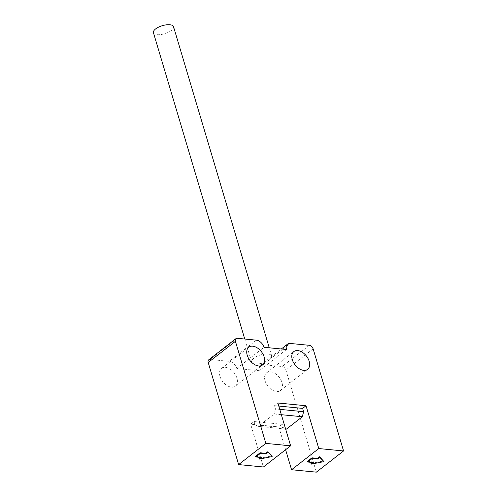 <?xml version="1.0" encoding="UTF-8"?>
<svg xmlns="http://www.w3.org/2000/svg" width="497" height="497" viewBox="0 0 497 497"><rect width="100%" height="100%" fill="white"/><g stroke="black" fill="none" stroke-linecap="round" stroke-linejoin="round"><path stroke-width="0.37" stroke-dasharray="2.48 1.86" d="M285.62 429.023L258.285 426.358L274.158 414.001L281.352 414.703M279.761 409.36L275.444 408.944L274.158 414.001M254.054 421.543L255.036 424.836L283.197 427.575L282.215 424.283L254.054 421.543L250.65 424.189L263.41 466.994M277.866 402.999L274.462 405.651L278.78 406.068M275.444 408.944L274.462 405.651M258.285 426.358L255.036 424.836M283.197 427.575L286.446 429.104M285.601 449.717L278.811 426.929L250.65 424.189M282.215 424.283L278.811 426.929M220.016 376.446A11.238 7.206 -127.9 0 1 221.556 368.401A11.238 7.206 -127.9 0 1 230.036 369.06A11.238 7.206 -127.9 0 1 236.907 378.087A11.238 7.206 -127.9 0 1 235.367 386.138A11.238 7.206 -127.9 0 1 226.887 385.473A11.238 7.206 -127.9 0 1 220.016 376.446M208.715 359.822A3.746 2.404 -127.9 0 1 210.038 359.486L229.185 361.35A7.492 4.808 52.1 0 1 236.777 368.488L259.31 370.681A7.492 4.808 52.1 0 1 260.335 365.314A7.492 4.808 52.1 0 1 262.975 364.643L282.122 366.506A3.746 2.404 -127.9 0 1 285.924 370.072L316.353 472.15M265.069 380.832A11.238 7.206 -127.9 0 1 266.609 372.787A11.238 7.206 -127.9 0 1 275.089 373.446A11.238 7.206 -127.9 0 1 281.967 382.479A11.238 7.206 -127.9 0 1 280.42 390.524A11.238 7.206 -127.9 0 1 271.94 389.859A11.238 7.206 -127.9 0 1 265.069 380.832M312.321 462.465L313.048 461.893L307.419 461.346M311.01 463.484L323.764 460.955M313.048 461.893L313.247 462.552M286.52 349.49L259.31 370.681M236.777 368.488L263.994 347.297M269.536 359.753A10.493 4.181 -16.6 0 1 258.856 363.841A10.493 4.181 -16.6 0 1 251.6 361.984A10.493 4.181 -16.6 0 1 253.768 358.219A10.493 4.181 -16.6 0 1 264.447 354.131A10.493 4.181 -16.6 0 1 271.704 355.989A10.493 4.181 -16.6 0 1 269.536 359.753M260.503 457.42L261.236 456.849L255.601 456.302M259.192 458.439L271.952 455.911M261.236 456.849L261.434 457.507M153.436 32.703A10.493 4.181 163.4 0 0 160.693 34.56A10.493 4.181 163.4 0 0 171.372 30.472A10.493 4.181 163.4 0 0 173.54 26.708M309.339 345.316L282.122 366.506M313.135 348.882L285.924 370.072M262.975 364.643L290.192 343.452M256.396 340.159L229.185 361.35M237.249 338.295L210.038 359.486M221.556 368.401L248.767 347.21M235.367 386.138L262.578 364.947M266.609 372.787L293.826 351.596M280.42 390.524L307.637 369.333M260.335 365.314L281.314 348.981M251.6 361.984L244.754 339.029M271.704 355.989L269.262 347.807"/><path stroke-width="0.75" d="M285.62 429.023L286.446 429.104L302.319 416.741L303.605 411.684L279.761 409.36M281.352 414.703L302.319 416.741M281.314 348.981L287.552 344.123A7.492 4.808 -127.9 0 0 286.52 349.49L263.994 347.297A7.492 4.808 -127.9 0 0 256.396 340.159L237.249 338.295A3.746 2.404 52.1 0 0 235.932 338.637A3.746 2.404 52.1 0 0 235.416 341.315L265.845 443.392L238.635 464.583L263.41 466.994L290.627 445.809L277.866 402.999L306.022 405.738L302.623 408.391L303.605 411.684M306.022 405.738L318.788 448.549L291.571 469.74L285.601 449.717M278.78 406.068L302.623 408.391M318.788 448.549L343.564 450.959L313.135 348.882A3.746 2.404 52.1 0 0 309.339 345.316L290.192 343.452A7.492 4.808 -127.9 0 0 287.552 344.123M265.845 443.392L290.627 445.809M309.177 361.288A11.238 7.206 52.1 0 0 302.3 352.255A11.238 7.206 52.1 0 0 293.826 351.596A11.238 7.206 52.1 0 0 292.279 359.642A11.238 7.206 52.1 0 0 299.157 368.675A11.238 7.206 52.1 0 0 307.637 369.333A11.238 7.206 52.1 0 0 309.177 361.288M264.124 356.902A11.238 7.206 52.1 0 0 257.247 347.869A11.238 7.206 52.1 0 0 248.767 347.21A11.238 7.206 52.1 0 0 247.226 355.256A11.238 7.206 52.1 0 0 254.097 364.282A11.238 7.206 52.1 0 0 262.578 364.947A11.238 7.206 52.1 0 0 264.124 356.902M238.635 464.583L208.2 362.506A3.746 2.404 -127.9 0 1 208.715 359.822L235.932 338.637M343.564 450.959L316.353 472.15L291.571 469.74M307.612 462.005L307.419 461.346L311.954 457.818L317.583 458.364L319.627 456.774L319.819 457.433L317.782 459.023L312.147 458.476L307.612 462.005L313.247 462.552L311.203 464.142L311.01 463.484L312.321 462.465M319.819 457.433L323.963 461.614L319.627 456.774M317.583 458.364L317.782 459.023M311.954 457.818L312.147 458.476M323.963 461.614L311.203 464.142M267.815 451.73L272.145 456.569L267.815 451.73L265.771 453.32L260.136 452.773L255.601 456.302L255.8 456.96L261.434 457.507L259.391 459.098L259.192 458.439L260.503 457.42M260.136 452.773L260.335 453.432L255.8 456.96M265.771 453.32L265.97 453.978L260.335 453.432M268.007 452.388L265.97 453.978M272.145 456.569L259.391 459.098M269.262 347.807L173.54 26.708A10.493 4.181 163.4 0 0 166.284 24.85A10.493 4.181 163.4 0 0 155.604 28.938A10.493 4.181 163.4 0 0 153.436 32.703L244.754 339.029M235.416 341.315L208.2 362.506"/></g></svg>
